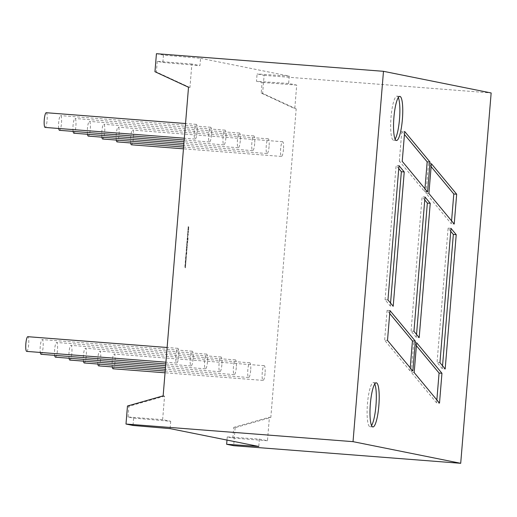 <?xml version="1.0" encoding="UTF-8"?>
<svg xmlns="http://www.w3.org/2000/svg" width="517" height="517" viewBox="0 0 517 517"><rect width="100%" height="100%" fill="white"/><g stroke="black" fill="none" stroke-linecap="round" stroke-linejoin="round"><path stroke-width="0.39" stroke-dasharray="2.58 1.94" d="M374.767 384.002A22.128 4.304 94.4 0 0 373.423 382.606A22.128 4.304 94.4 0 0 367.464 403.809A22.128 4.304 94.4 0 0 369.998 426.719A22.128 4.304 94.4 0 0 371.542 425.549M398.316 97.558A22.128 4.304 94.4 0 0 396.972 96.162A22.128 4.304 94.4 0 0 391.014 117.365A22.128 4.304 94.4 0 0 393.553 140.275A22.128 4.304 94.4 0 0 395.091 139.105M283.471 149.361A7.374 1.435 -85.6 0 1 281.487 156.431A7.374 1.435 -85.6 0 1 280.641 148.793A7.374 1.435 -85.6 0 1 282.625 141.723A7.374 1.435 -85.6 0 1 283.471 149.361M130.678 142.95A7.374 1.435 -85.6 0 1 130.627 137.154A7.374 1.435 -85.6 0 1 132.611 130.084A7.374 1.435 -85.6 0 1 133.457 137.722A7.374 1.435 -85.6 0 1 131.473 144.792M207.485 361.751A7.374 1.435 -85.6 0 1 205.501 368.821A7.374 1.435 -85.6 0 1 204.654 361.183A7.374 1.435 -85.6 0 1 206.638 354.119A7.374 1.435 -85.6 0 1 207.485 361.751M55.487 357.182A7.374 1.435 94.4 0 0 57.471 350.112A7.374 1.435 94.4 0 0 56.624 342.48A7.374 1.435 94.4 0 0 54.64 349.544A7.374 1.435 94.4 0 0 54.692 355.347M193.093 358.856A7.374 1.435 -85.6 0 1 191.103 365.926A7.374 1.435 -85.6 0 1 190.256 358.287A7.374 1.435 -85.6 0 1 192.246 351.224A7.374 1.435 -85.6 0 1 193.093 358.856M41.089 354.287A7.374 1.435 94.4 0 0 43.079 347.224A7.374 1.435 94.4 0 0 42.232 339.585A7.374 1.435 94.4 0 0 40.242 346.648A7.374 1.435 94.4 0 0 40.294 352.452M178.695 355.967A7.374 1.435 -85.6 0 1 176.711 363.031A7.374 1.435 -85.6 0 1 175.864 355.392A7.374 1.435 -85.6 0 1 177.854 348.329A7.374 1.435 -85.6 0 1 178.695 355.967M26.697 351.392A7.374 1.435 94.4 0 0 28.681 344.328A7.374 1.435 94.4 0 0 27.834 336.69M269.079 146.466A7.374 1.435 -85.6 0 1 267.095 153.536A7.374 1.435 -85.6 0 1 266.249 145.897A7.374 1.435 -85.6 0 1 268.233 138.827A7.374 1.435 -85.6 0 1 269.079 146.466M116.286 140.055A7.374 1.435 -85.6 0 1 116.235 134.258A7.374 1.435 -85.6 0 1 118.219 127.195A7.374 1.435 -85.6 0 1 119.065 134.827A7.374 1.435 -85.6 0 1 117.081 141.897M250.667 370.437A7.374 1.435 -85.6 0 1 248.677 377.507A7.374 1.435 -85.6 0 1 247.83 369.868A7.374 1.435 -85.6 0 1 249.821 362.798A7.374 1.435 -85.6 0 1 250.667 370.437M98.663 365.868A7.374 1.435 94.4 0 0 100.653 358.798A7.374 1.435 94.4 0 0 99.807 351.159A7.374 1.435 94.4 0 0 97.816 358.229A7.374 1.435 94.4 0 0 97.875 364.026M265.059 373.332A7.374 1.435 -85.6 0 1 263.075 380.396A7.374 1.435 -85.6 0 1 262.229 372.763A7.374 1.435 -85.6 0 1 264.213 365.693A7.374 1.435 -85.6 0 1 265.059 373.332M113.061 368.763A7.374 1.435 94.4 0 0 115.045 361.693A7.374 1.435 94.4 0 0 114.199 354.055A7.374 1.435 94.4 0 0 112.215 361.124A7.374 1.435 94.4 0 0 112.267 366.921M236.275 367.542A7.374 1.435 -85.6 0 1 234.285 374.612A7.374 1.435 -85.6 0 1 233.438 366.973A7.374 1.435 -85.6 0 1 235.429 359.903A7.374 1.435 -85.6 0 1 236.275 367.542M84.271 362.973A7.374 1.435 94.4 0 0 86.261 355.903A7.374 1.435 94.4 0 0 85.415 348.264A7.374 1.435 94.4 0 0 83.424 355.334A7.374 1.435 94.4 0 0 83.476 361.131M221.877 364.647A7.374 1.435 -85.6 0 1 219.893 371.717A7.374 1.435 -85.6 0 1 219.046 364.078A7.374 1.435 -85.6 0 1 221.03 357.008A7.374 1.435 -85.6 0 1 221.877 364.647M69.879 360.078A7.374 1.435 94.4 0 0 71.863 353.008A7.374 1.435 94.4 0 0 71.016 345.369A7.374 1.435 94.4 0 0 69.032 352.439A7.374 1.435 94.4 0 0 69.084 358.236M254.687 143.571A7.374 1.435 -85.6 0 1 252.697 150.641A7.374 1.435 -85.6 0 1 251.85 143.002A7.374 1.435 -85.6 0 1 253.841 135.939A7.374 1.435 -85.6 0 1 254.687 143.571M101.894 137.167A7.374 1.435 -85.6 0 1 101.836 131.363A7.374 1.435 -85.6 0 1 103.827 124.3A7.374 1.435 -85.6 0 1 104.673 131.932A7.374 1.435 -85.6 0 1 102.683 139.002M240.295 140.682A7.374 1.435 -85.6 0 1 238.305 147.746A7.374 1.435 -85.6 0 1 237.458 140.107A7.374 1.435 -85.6 0 1 239.449 133.043A7.374 1.435 -85.6 0 1 240.295 140.682M87.496 134.271A7.374 1.435 -85.6 0 1 87.444 128.468A7.374 1.435 -85.6 0 1 89.435 121.405A7.374 1.435 -85.6 0 1 90.281 129.043A7.374 1.435 -85.6 0 1 88.291 136.107M225.897 137.787A7.374 1.435 -85.6 0 1 223.913 144.85A7.374 1.435 -85.6 0 1 223.066 137.218A7.374 1.435 -85.6 0 1 225.05 130.148A7.374 1.435 -85.6 0 1 225.897 137.787M73.104 131.376A7.374 1.435 -85.6 0 1 73.052 125.579A7.374 1.435 -85.6 0 1 75.036 118.509A7.374 1.435 -85.6 0 1 75.883 126.148A7.374 1.435 -85.6 0 1 73.899 133.212M211.505 134.892A7.374 1.435 -85.6 0 1 209.521 141.955A7.374 1.435 -85.6 0 1 208.674 134.323A7.374 1.435 -85.6 0 1 210.658 127.253A7.374 1.435 -85.6 0 1 211.505 134.892M58.712 128.481A7.374 1.435 -85.6 0 1 58.66 122.684A7.374 1.435 -85.6 0 1 60.644 115.614A7.374 1.435 -85.6 0 1 61.491 123.253A7.374 1.435 -85.6 0 1 59.507 130.323M197.113 131.997A7.374 1.435 -85.6 0 1 195.122 139.067A7.374 1.435 -85.6 0 1 194.276 131.428A7.374 1.435 -85.6 0 1 196.266 124.358A7.374 1.435 -85.6 0 1 197.113 131.997M46.252 112.719A7.374 1.435 -85.6 0 1 47.099 120.358A7.374 1.435 -85.6 0 1 45.108 127.428M188.156 232.127L188.026 230.892L187.703 232.036L187.839 233.277L188.447 232.152L188.317 230.912L187.703 232.036M187.529 236.166L187.322 236.876L187.82 236.185L187.38 236.133M187.102 240.877L186.818 242.977L187.387 243.093L187.561 240.974L187.128 242.286L187.387 240.903L186.992 240.857M186.831 246.273L186.366 248.444L186.792 248.535L187.115 246.292L186.553 246.215M186.372 252.535L185.913 254.332L186.178 252.606L186.282 254.409L186.579 253.104L186.501 251.992L186.366 253.627L186.656 252.554L186.269 251.831M186.107 256.826L186.165 256.122L185.687 256.729L185.487 259.146L185.855 259.915L186.165 256.122M185.461 264.71L185.519 264.013L185.041 264.614L184.84 267.037L185.209 267.806L185.519 264.013M162.629 419.662L128.009 416.973L133.612 418.104L170.707 421.284L162.629 419.662L164.561 396.145L163.146 395.86M156.438 53.697L163.456 55.106L200.551 58.292L199.943 65.64L191.872 64.018L189.939 87.528L188.518 87.244M200.551 58.292L289.236 76.122L288.635 83.47L296.706 85.098L294.774 108.609L261.208 93.086L262.087 82.41L256.49 81.285L288.635 83.47M270.818 417.51L269.402 417.225L233.729 427.378L235.145 427.662L270.818 417.51L296.189 108.893L294.774 108.609M267.47 440.743L232.85 438.054L227.247 436.93L259.392 439.12L267.47 440.743L269.402 417.225M259.392 439.12L258.791 446.468M170.707 421.284L170.099 428.632M185.784 260.768L185.842 260.064L185.364 260.671L185.164 263.095L185.532 263.864L185.842 260.064M185.991 254.875L185.933 255.624L186.282 254.9L185.842 254.849M186.74 249.168L186.314 249.078L186.282 251.34L186.378 249.808L187.031 249.188L186.314 249.078M186.889 243.449L186.605 245.543L187.173 245.659L187.238 244.916L186.773 244.825L187.18 243.468L186.779 243.423M187.742 238.195L187.555 237.49L187.264 238.111L187.044 240.224L187.613 240.34L188.033 238.221L187.839 237.51L187.264 238.111M187.613 233.568L187.632 235.655L187.968 234.421L187.994 233.645L187.697 234.912L187.619 234.298L187.897 233.594L187.516 234.311M187.807 234.33L187.632 235.655L188.13 235.325L187.968 234.421M188.253 234.44L188.169 233.645L187.697 234.912M188.395 227.855L187.858 230.33L188.278 230.414L188.414 228.992L188.156 226.717L188.098 227.428L188.686 227.874L188.343 228.23M128.009 416.973L128.888 406.297L127.473 406.013M133.612 418.104L133.011 425.452M296.189 108.893L262.63 93.37L264.109 75.346L257.091 73.937L256.49 81.285M262.63 93.37L261.208 93.086M289.236 76.122L257.091 73.937M189.939 87.528L156.373 72.005L154.958 71.721M191.872 64.018L157.252 61.329L162.855 62.454L199.943 65.64M157.252 61.329L156.373 72.005M163.456 55.106L162.855 62.454M264.109 75.346L491.15 92.963M232.85 438.054L233.729 427.378M235.145 427.662L233.665 445.686M227.247 436.93L226.989 440.07M164.561 396.145L128.888 406.297M442.546 365.79L442.3 368.757L445.182 368.976M442.3 368.757L437.059 362.43L439.941 362.656M450.74 231.312L448.103 228.126L437.059 362.43M448.103 228.126L450.986 228.352M416.392 345.705L413.749 342.519L416.637 342.739M436.859 399.938L436.613 402.898L439.495 403.124M436.613 402.898L411.299 372.363L414.182 372.589M413.749 342.519L411.299 372.363M389.721 313.528L387.078 310.342L389.96 310.562M410.233 367.82L409.987 370.779L412.87 371.006M409.987 370.779L384.622 340.186L387.511 340.412M387.078 310.342L384.622 340.186M387.957 299.944L385.068 299.718L390.309 306.038L393.198 306.264M385.068 299.718L396.112 165.414L398.995 165.634M398.756 168.6L396.112 165.414M390.309 306.038L390.555 303.078M424.955 188.744L424.709 191.71L399.344 161.11L402.232 161.336M399.344 161.11L401.799 131.266L404.688 131.492M401.799 131.266L404.443 134.452M424.709 191.71L427.598 191.93M431.113 166.629L428.477 163.443L431.359 163.669M451.58 220.862L451.335 223.829L454.217 224.048M428.477 163.443L426.021 193.287L451.335 223.829M426.021 193.287L428.903 193.513M416.547 334.434L416.308 337.394L419.19 337.62M416.308 337.394L411.067 331.074L413.949 331.3M411.067 331.074L422.105 196.77L424.993 196.996M424.748 199.956L422.105 196.77M296.706 85.098L262.087 82.41M185.81 264.032L185.041 264.614M185.325 264.639L184.983 265.344M185.267 265.363L185.228 265.88M185.513 265.906L184.905 266.281M185.189 266.3L184.84 267.037M185.131 267.056L185.209 267.806M185.493 267.825L185.267 267.063M185.558 267.089L185.008 266.623M185.299 266.649L185.338 266.203M185.629 266.223L185.39 265.57M185.681 265.589L185.138 265.027M185.429 265.053L185.752 264.736M186.133 260.09L185.364 260.671M185.655 260.691L185.306 261.395M185.59 261.421L185.551 261.938M185.836 261.957L185.228 262.339M185.513 262.358L185.164 263.095M185.454 263.114L185.532 263.864M185.823 263.883L185.59 263.121M185.881 263.147L185.332 262.681M185.622 262.701L185.661 262.255M185.952 262.281L185.713 261.628M186.004 261.647L185.461 261.085M185.752 261.111L186.075 260.788M186.456 256.148L185.687 256.729M185.978 256.749L185.629 257.453M185.92 257.479L185.874 257.996M186.165 258.015L185.551 258.39M185.842 258.416L185.487 259.146M185.777 259.172L185.855 259.915M186.146 259.941L185.92 259.179M186.204 259.198L185.655 258.739M185.946 258.758L185.991 258.313M186.275 258.338L186.042 257.679M186.327 257.705L185.79 257.143M186.075 257.162L186.398 256.846M186.133 254.868L185.784 255.592M186.223 255.644L186.282 254.9M186.559 251.857L185.965 253.168M186.256 253.194L185.913 254.332M186.346 254.299L186.068 253.162M186.398 252.819L186.572 254.429L186.915 252.037L186.656 253.653L186.107 252.8M186.637 253.207L186.656 252.554M186.605 249.104L186.256 249.789M186.592 249.821L186.185 250.538M186.469 250.564L186.282 251.34M186.844 251.417L186.611 250.693M186.902 250.713L186.314 250.564M186.605 250.59L186.314 250.228M186.605 250.254L186.378 249.808M186.973 249.892L187.031 249.188M186.844 246.241L186.495 246.919M187.083 247.41L186.734 247.805M187.018 247.824L186.424 247.74M186.715 247.766L186.366 248.444M187.083 248.554L186.85 247.824M187.141 247.85L186.805 247.817M187.096 247.837L186.928 247.074M187.212 247.094L187.115 246.292M187.07 243.449L186.605 245.543M187.464 245.685L187.238 244.916M187.522 244.935L186.773 244.825M187.064 244.845L187.18 243.468M187.283 240.877L186.818 242.977M187.671 243.113L187.561 240.974M187.845 240.993L187.451 240.948M187.742 240.974L187.341 242.324M187.626 242.35L187.238 242.305M187.529 242.331L187.341 241.038M187.632 241.064L187.232 241.019M187.522 241.045L187.128 242.286M187.419 242.305L186.986 242.253M187.277 242.279L187.387 240.903M187.555 238.13L187.128 239.184M187.419 239.209L187.044 240.224M187.897 240.36L188.033 238.221M187.516 239.332L187.781 238.298L187.904 238.776L187.852 239.597L187.232 239.306L187.497 238.272L187.568 239.571L187.232 239.306M187.671 236.153L187.322 236.876M187.761 236.928L187.82 236.185M187.923 235.674L188.13 235.325L187.639 235.655M187.981 234.931L188.156 234.382L187.981 234.931L187.619 234.298M187.91 234.324L187.671 233.891M187.994 232.062L187.833 233.27L188.447 232.152M188.085 232.404L188.35 231.803L188.182 232.553L187.8 232.385L187.962 231.635L187.8 232.385M188.627 228.255L188.033 228.171M188.324 228.191L187.975 228.876M188.569 229.328L188.22 229.684M188.511 229.703L187.917 229.619M188.207 229.645L187.858 230.33M188.569 230.433L188.337 229.71M188.627 229.729L188.298 229.697M188.582 229.722L188.414 228.992M188.699 229.012L188.395 228.327M188.679 228.352L188.531 227.538M188.821 227.558L188.434 226.776M188.718 226.795L188.156 226.717M188.447 226.743L188.098 227.428M373.423 382.606L376.305 382.826M396.972 96.162L399.861 96.388M281.487 156.431L183.457 148.825M205.501 368.821L165.627 365.726M191.103 365.926L165.77 363.962M176.711 363.031L165.918 362.197M267.095 153.536L183.606 147.061M248.677 377.507L165.188 371.025M263.075 380.396L165.046 372.796M234.285 374.612L165.337 369.261M219.893 371.717L165.479 367.497M252.697 150.641L183.748 145.29M238.305 147.746L183.89 143.526M223.913 144.85L184.039 141.761M209.521 141.955L184.181 139.991M195.122 139.067L184.33 138.226M196.266 124.358L185.538 123.524M210.658 127.253L60.644 115.614M225.05 130.148L75.036 118.509M239.449 133.043L89.435 121.405M253.841 135.939L103.827 124.3M221.03 357.008L71.016 345.369M235.429 359.903L85.415 348.264M264.213 365.693L114.199 354.055M249.821 362.798L99.807 351.159M268.233 138.827L118.219 127.195M177.854 348.329L167.127 347.495M192.246 351.224L42.232 339.585M206.638 354.119L56.624 342.48M282.625 141.723L132.611 130.084M393.553 140.275L396.436 140.501M369.998 426.719L372.886 426.945"/><path stroke-width="0.78" d="M378.845 405.742A22.128 4.304 94.4 0 0 376.305 382.826A22.128 4.304 94.4 0 0 370.346 404.029A22.128 4.304 94.4 0 0 372.886 426.945A22.128 4.304 94.4 0 0 378.845 405.742M371.542 425.549A22.128 4.304 94.4 0 0 375.962 405.515A22.128 4.304 94.4 0 0 374.767 384.002M402.394 119.298A22.128 4.304 94.4 0 0 399.861 96.388A22.128 4.304 94.4 0 0 393.896 117.592A22.128 4.304 94.4 0 0 396.436 140.501A22.128 4.304 94.4 0 0 402.394 119.298M395.091 139.105A22.128 4.304 94.4 0 0 399.512 119.072A22.128 4.304 94.4 0 0 398.316 97.558M183.457 148.825L131.473 144.792A7.374 1.435 -85.6 0 1 130.678 142.95M54.692 355.347A7.374 1.435 94.4 0 0 55.487 357.182L165.627 365.726M40.294 352.452A7.374 1.435 94.4 0 0 41.089 354.287L165.77 363.962M167.127 347.495L27.834 336.69A7.374 1.435 94.4 0 0 25.85 343.76A7.374 1.435 94.4 0 0 26.697 351.392L165.918 362.197M183.606 147.061L117.081 141.897A7.374 1.435 -85.6 0 1 116.286 140.055M97.875 364.026A7.374 1.435 94.4 0 0 98.663 365.868L165.188 371.025M112.267 366.921A7.374 1.435 94.4 0 0 113.061 368.763L165.046 372.796M83.476 361.131A7.374 1.435 94.4 0 0 84.271 362.973L165.337 369.261M69.084 358.236A7.374 1.435 94.4 0 0 69.879 360.078L165.479 367.497M183.748 145.29L102.683 139.002A7.374 1.435 -85.6 0 1 101.894 137.167M183.89 143.526L88.291 136.107A7.374 1.435 -85.6 0 1 87.496 134.271M184.039 141.761L73.899 133.212A7.374 1.435 -85.6 0 1 73.104 131.376M184.181 139.991L59.507 130.323A7.374 1.435 -85.6 0 1 58.712 128.481M184.33 138.226L45.108 127.428A7.374 1.435 -85.6 0 1 44.262 119.789A7.374 1.435 -85.6 0 1 46.252 112.719L185.538 123.524M460.705 463.303L233.665 445.686L226.646 444.277L258.791 446.468L170.099 428.632L133.011 425.452L125.993 424.037L127.473 406.013L163.146 395.86L188.518 87.244L154.958 71.721L156.438 53.697L383.478 71.314L353.033 441.654L460.705 463.303L491.15 92.963L383.478 71.314M431.359 163.669L456.673 194.205L454.217 224.048L428.903 193.513L431.359 163.669M393.198 306.264L387.957 299.944L398.995 165.634L404.236 171.961L393.198 306.264M389.96 310.562L387.511 340.412L412.87 371.006L415.325 341.162L389.96 310.562M416.637 342.739L414.182 372.589L439.495 403.124L441.951 373.28L416.637 342.739M445.182 368.976L439.941 362.656L450.986 228.352L456.227 234.673L445.182 368.976M402.232 161.336L404.688 131.492L430.047 162.086L427.598 191.93L402.232 161.336M430.234 203.317L419.19 337.62L413.949 331.3L424.993 196.996L430.234 203.317L427.346 203.091L416.547 334.434M125.993 424.037L353.033 441.654M226.989 440.07L226.646 444.277M456.227 234.673L453.344 234.447L450.74 231.312M453.344 234.447L442.546 365.79M441.951 373.28L439.069 373.054L416.392 345.705M439.069 373.054L436.859 399.938M415.325 341.162L412.443 340.936L389.721 313.528M412.443 340.936L410.233 367.82M390.555 303.078L401.354 171.734L398.756 168.6M401.354 171.734L404.236 171.961M404.443 134.452L427.165 161.86L430.047 162.086M427.165 161.86L424.955 188.744M431.113 166.629L453.79 193.978L456.673 194.205M453.79 193.978L451.58 220.862M427.346 203.091L424.748 199.956"/></g></svg>
